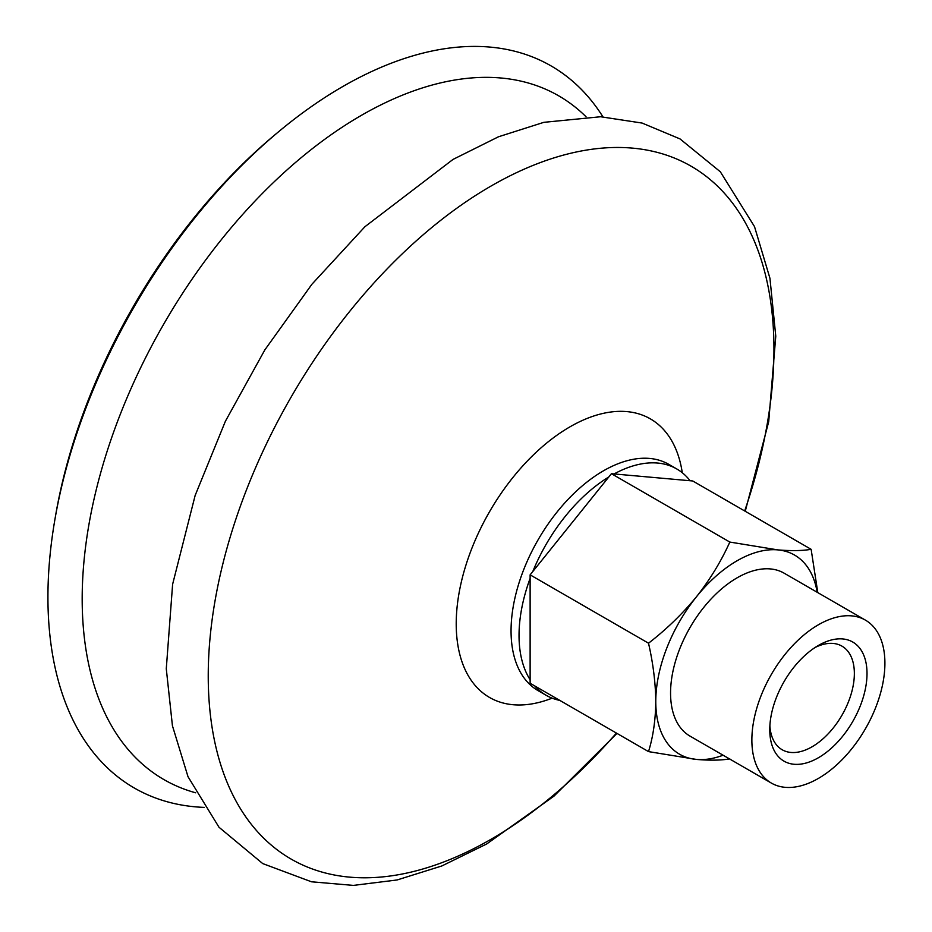 <?xml version="1.0" encoding="UTF-8"?>
<svg xmlns="http://www.w3.org/2000/svg" width="932" height="932" viewBox="0 0 932 932"><rect width="100%" height="100%" fill="white"/><g stroke="black" fill="none" stroke-linecap="round" stroke-linejoin="round"><path stroke-width="1.4" d="M818.389 757.751A68.77 39.703 -60 0 1 769.762 729.674A68.77 39.703 -60 0 1 818.389 645.457A68.77 39.703 -60 0 1 867.016 673.521A68.77 39.703 -60 0 1 818.389 757.751M818.389 778.418A94.074 54.312 -60 0 1 771.347 783.066A94.074 54.312 -60 0 1 771.347 674.442A94.074 54.312 -60 0 1 865.42 620.13A94.074 54.312 -60 0 1 879.843 695.517A94.074 54.312 -60 0 1 818.389 778.418M530.122 679.731L530.122 683.261L648.521 751.611C653.146 736.664 655.557 719.993 655.779 701.598C655.569 682.958 653.146 663.491 648.521 643.208L530.122 574.846L530.122 679.731A130.666 75.434 -60 0 1 530.122 578.376M648.521 643.208C666.427 629.368 682.399 613.908 696.425 596.818C710.044 579.518 721.17 561.262 729.826 542.063L777.731 549.88C791.338 550.998 802.475 550.812 811.131 549.321L692.732 480.97L690.088 480.737A130.666 75.434 120 0 0 676.76 468.959A130.666 75.434 120 0 0 614.083 473.945L611.427 473.701L608.782 476.998A130.666 75.434 120 0 0 532.778 571.561L530.122 574.846M204.248 807.392A416.872 240.677 -60 0 1 54.837 519.916L55.617 515.396A408.857 236.052 -60 0 1 275.732 134.126L279.262 131.191A416.872 240.677 -60 0 1 602.934 116.85M54.837 519.916A416.872 240.677 -60 0 1 279.262 131.191M195.708 792.806A394.772 227.921 -60 0 1 163.939 323.765A394.772 227.921 -60 0 1 586.03 116.745M534.805 685.964A130.666 75.434 120 0 0 546.105 695.272A130.666 75.434 120 0 0 559.817 700.398M815.116 647.472A59.823 34.531 -60 0 1 841.969 646.144A59.823 34.531 -60 0 1 851.137 694.072A59.823 34.531 -60 0 1 812.063 746.788A59.823 34.531 -60 0 1 782.158 749.747A59.823 34.531 -60 0 1 769.879 725.83M690.088 480.737L614.083 473.945M811.131 549.321L817.795 592.589M729.826 758.869C721.182 760.361 710.056 760.547 696.425 759.429L648.521 751.611M729.826 542.063L611.427 473.701M608.782 476.998L532.778 571.561M723.104 755.211A114.986 66.382 -60 0 1 696.425 759.429A114.986 66.382 -60 0 1 655.779 701.598A114.986 66.382 -60 0 1 696.425 596.818A114.986 66.382 -60 0 1 777.731 549.88A114.986 66.382 -60 0 1 817.178 592.274M771.347 783.066L690.041 736.129A94.074 54.312 -60 0 1 690.041 627.504A94.074 54.312 -60 0 1 784.127 573.18L865.42 620.13M616.413 733.076A400.014 230.95 -60 0 1 491.094 839.243A400.014 230.95 -60 0 1 211.541 624.254A400.014 230.95 -60 0 1 576.302 151.998A400.014 230.95 -60 0 1 744.668 510.946M552.128 698.161A160.84 92.862 -60 0 1 456.377 616.856A160.84 92.862 -60 0 1 563.988 430.468A160.84 92.862 -60 0 1 682.282 472.734M546.105 695.272L538.114 690.659A130.666 75.434 -60 0 1 538.114 539.791A130.666 75.434 -60 0 1 668.78 464.346L676.76 468.959M745.239 511.284L768.714 421.625L775.774 336.196L769.948 278.307L754.512 226.616L720.331 171.779L680.011 138.915L642.136 123.071L600.616 116.745L543.834 122.337L498.503 136.771L453.045 159.407L364.913 226.732L311.929 284.237L264.839 349.896L225.416 421.206L195.149 495.451L172.618 584.271L166.28 668.745L172.432 725.76L187.996 776.671L218.997 827.243L262.719 863.58L311.463 881.788L353.356 885.4L397.125 879.959L441.815 865.968L486.679 843.984L553.981 796.126L616.996 733.414"/></g></svg>
